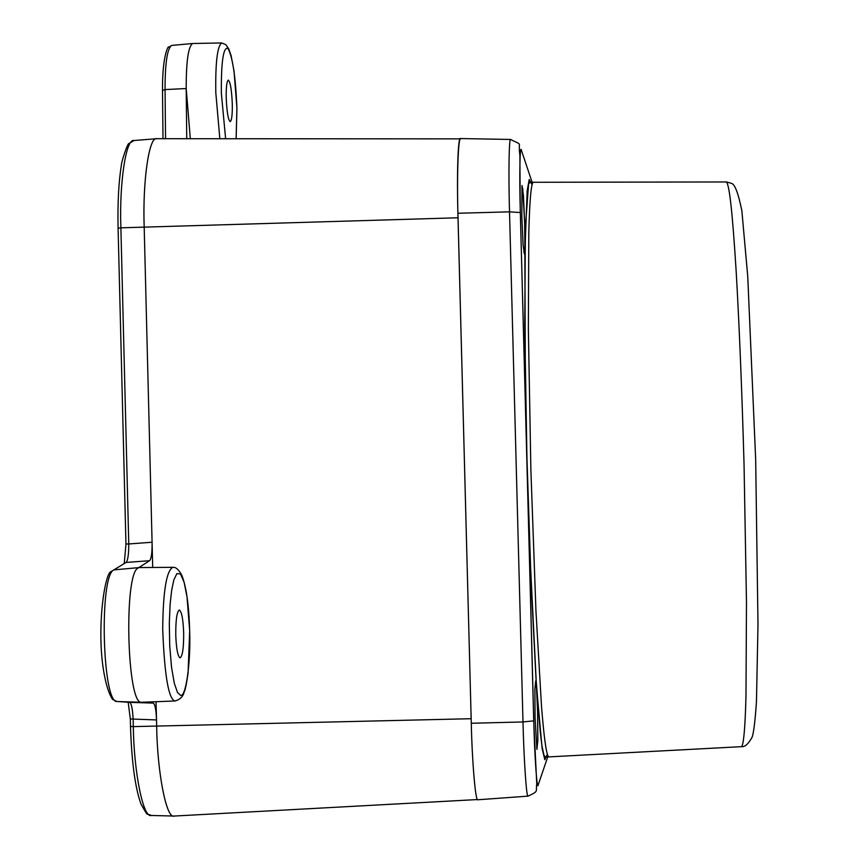 <?xml version="1.0" encoding="UTF-8"?>
<svg xmlns="http://www.w3.org/2000/svg" width="859" height="859" viewBox="0 0 859 859"><rect width="100%" height="100%" fill="white"/><g stroke="black" fill="none" stroke-linecap="round" stroke-linejoin="round"><path stroke-width="1.29" d="M460.488 138.546L460.424 138.546C458.008 136.194 456.763 175.333 457.922 213.257L471.28 723.257C472.128 762.062 475.564 802.435 477.872 799.761L528.102 796.143M153.16 703.081C155.007 703.983 156.134 709.598 156.521 719.939L156.671 726.209C157.251 771.93 166.335 819.303 174.13 816.05L151.291 815.47C143.206 818.67 133.843 771.822 133.317 726.617L133.124 719.187C132.63 709.008 131.459 703.392 129.602 702.351L153.16 703.081L141.499 702.275C126.907 705.024 123.632 573.393 138.149 567.992L149.595 560.702C151.377 558.79 152.204 552.627 152.075 542.233L144.183 226.959C142.53 182.269 148.929 136.098 156.767 138.707L157.004 138.696M186.747 138.718L186.199 88.541C186.167 61.182 188.336 46.171 192.706 43.508L221.676 42.95C217.316 46.139 215.362 62.707 215.802 92.675L219.84 138.739M190.322 138.718L186.199 88.541L165.057 89.572C165.057 62.761 167.301 48.04 171.8 45.409L168.461 47.363C169.202 44.722 162.233 53.129 162.501 90.238M174.345 816.039L174.237 816.05C166.41 819.572 157.251 772.134 156.671 726.209L156.059 701.717M175.172 700.965L141.703 702.275L117.211 701.513C102.21 704.176 99.01 575.229 113.936 569.871L139.48 567.563L172.874 567.327C166.453 570.569 163.06 591.228 162.705 629.314C164.509 675.485 168.6 699.366 174.989 700.965L175.172 700.965C180.293 699.419 183.311 696.327 184.213 691.699C185.168 690.432 186.446 684.29 188.067 673.273L189.689 630.914L187.026 597.026L184.148 582.413L180.551 574.016L176.9 573.565L173.84 579.932L171.66 590.283L170.114 604.296L169.309 623.462L169.728 645.828L171.521 667.239L174.345 683.42L177.491 692.472L180.401 695.199C185.791 698.571 190.934 661.806 189.656 630.925C188.959 605.348 186.317 586.783 181.797 575.219C178.747 569.603 175.784 566.972 172.874 567.327M183.676 632.729C183.117 619.006 181.657 611.436 179.295 610.008C176.868 611.683 175.687 620.058 175.762 635.134C176.32 648.867 177.781 656.448 180.122 657.865C182.57 656.147 183.762 647.772 183.676 632.729M232.295 103.821C231.651 89.626 230.309 81.734 228.29 80.123C226.744 81.294 226.057 87.231 226.218 97.926C226.873 112.164 228.204 120.067 230.223 121.624C231.769 120.443 232.456 114.505 232.295 103.821M152.709 567.466L144.183 226.959C142.519 182.076 148.994 135.829 156.853 138.696L460.027 138.868M471.333 725.254L458.019 217.778L120.883 227.828C119.218 183.654 125.919 137.966 134.036 140.511L128.99 143.517C127.755 142.454 121.162 162.437 121.377 165.25C118.649 181.936 117.554 202.917 118.091 228.183M460.66 138.868C458.126 136.334 456.795 177.684 458.019 217.778M524.666 223.147L523.453 195.53L522.014 185.469L521.821 216.253L523.12 245.234L524.43 254.114L524.86 248.315L524.666 223.147M537.616 712.444L536.456 686.942L535.715 680.811L534.867 689.154L535.093 717.941L536.929 749.392L537.863 739.921L537.616 712.444M532.097 182.258L521.424 150.346C519.91 142.927 519.265 176.782 520.329 212.624L533.761 720.841C534.599 756.758 537.068 791.601 538.217 784.858L547.795 756.758M547.194 754.578L544.799 759.689L542.126 748.393L536.424 685.31L529.939 554.238L527.233 470.023L525.407 385.648L524.849 253.802L527.179 190.655L529.23 179.477L531.882 184.481M510.686 139.459L510.633 139.459C508.979 137.193 508.442 175.118 509.516 211.84L522.991 721.957L533.761 720.841M471.28 723.257L522.991 721.957C523.872 759.528 526.513 798.677 528.06 796.143C539.259 790.838 535.576 791.977 536.746 783.795L533.707 720.916L520.329 212.624M457.922 213.257L509.516 211.84L520.264 212.538L519.888 155.329C517.752 139.985 523.475 146.277 510.633 139.459L460.424 138.546M548.439 756.715C546.227 753.751 543.919 736.829 541.481 705.948L535.952 611.007L530.883 470.152L528.36 328.782L528.8 233.025C529.584 202.069 530.98 185.147 532.999 182.28L530.282 182.087L528.607 183.912L525.429 226.873L524.731 324.595L526.911 456.816L531.238 586.096L535.962 677.708L540.236 731.836L541.975 746.052L544.069 755.619L545.733 757.058L741.704 746.654C743.754 743.518 745.183 726.703 745.977 696.219L746.482 602.739L744.044 464.418C741.94 389.557 739.062 321.019 736.195 271.788C732.426 211.926 729.516 185.995 726.531 181.958L532.999 182.28M129.344 702.329L116.641 701.449L113.034 699.451C113.764 701.266 107.354 694.845 103.348 669.193C96.616 625.953 104.97 572.47 111.155 571.536L126.112 562.441L149.595 560.702M123.395 564.062L126.112 562.441C127.884 560.444 128.764 554.291 128.764 543.972L152.075 542.233M236.107 138.75L236.912 108.288C235.645 76.977 232.66 57.005 227.946 48.362C223.319 46.751 221.117 61.698 221.354 93.223L225.616 138.739M130.321 719.047L130.504 726.403L133.317 726.617L471.151 718.715M130.353 718.972L156.521 719.939M128.764 543.972L120.883 227.828L118.091 228.269L125.951 544.005L128.764 543.972M125.994 543.994L124.265 563.128M165.551 138.707L165.057 89.572L162.534 90.453M521.8 187.273L522.755 188.508L524.645 223.125C525.279 255.134 524.441 252.063 524.215 252.46L523.765 252.17M536.65 747.717L537.788 741.489L537.594 712.465C536.446 678.728 535.801 683.012 535.565 682.39M741.704 746.654C744.925 747.062 748.382 743.926 752.065 737.269C753.622 733.361 755.082 721.528 756.457 701.782L757.992 624.547L755.673 459.501L747.749 276.501L741.854 210.691C738.332 193.361 734.907 184.255 731.567 183.397L726.531 181.958M151.291 815.47C145.643 812.474 149.165 818.563 140.855 803.745C135.099 787.392 131.652 761.632 130.504 726.467M130.321 718.994L128.184 702.254M162.995 138.707L162.501 90.399M192.706 43.508L171.8 45.409M236.161 138.75L236.934 108.309L234.024 70.986L231.082 55.513L228.698 48.791L225.799 44.636L221.676 42.95M156.767 138.707L134.036 140.511M477.518 799.546L174.205 816.05"/></g></svg>
